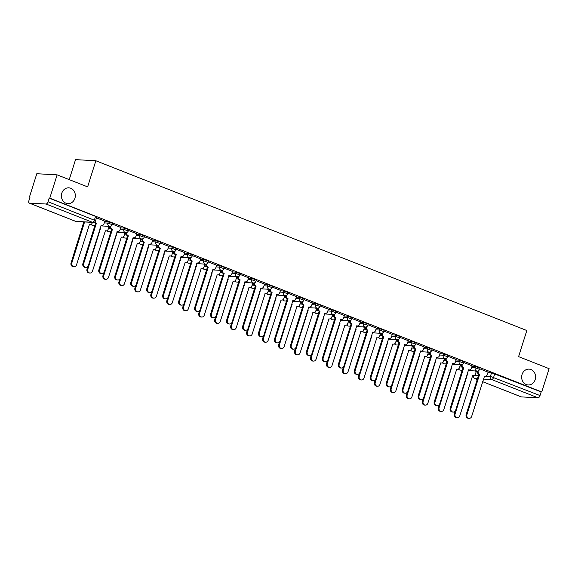 <?xml version="1.0" encoding="UTF-8"?>
<svg xmlns="http://www.w3.org/2000/svg" width="578" height="578" viewBox="0 0 578 578"><rect width="100%" height="100%" fill="white"/><g stroke="black" fill="none" stroke-linecap="round" stroke-linejoin="round"><path stroke-width="0.87" d="M74.916 198.326A7.926 6.965 -86.8 0 1 67.922 203.658A7.926 6.965 -86.8 0 1 61.81 193.16A7.926 6.965 -86.8 0 1 68.804 187.828A7.926 6.965 -86.8 0 1 74.916 198.326M535.17 379.623A7.926 6.965 -86.8 0 1 528.176 384.955A7.926 6.965 -86.8 0 1 522.064 374.457A7.926 6.965 -86.8 0 1 529.058 369.125A7.926 6.965 -86.8 0 1 535.17 379.623M112.696 223.361L108.281 221.808L107.876 223.101L112.284 224.647L112.696 223.361M128.663 229.654L124.256 228.1L123.844 229.387L128.258 230.94L128.663 229.654M144.63 235.94L140.223 234.393L139.818 235.679L144.225 237.233L144.63 235.94M160.605 242.233L156.19 240.679L155.785 241.972L160.193 243.519L160.605 242.233M176.572 248.526L172.165 246.972L171.753 248.258L176.167 249.812L176.572 248.526M192.539 254.811L188.132 253.265L187.727 254.551L192.134 256.105L192.539 254.811M208.514 261.104L204.099 259.551L203.694 260.844L208.102 262.39L208.514 261.104M224.481 267.397L220.074 265.844L219.662 267.13L224.076 268.683L224.481 267.397M240.448 273.683L236.041 272.137L235.636 273.423L240.043 274.976L240.448 273.683M256.422 279.976L252.008 278.423L251.603 279.716L256.011 281.262L256.422 279.976M272.39 286.269L267.982 284.716L267.571 286.002L271.985 287.555L272.39 286.269M288.357 292.555L283.95 291.009L283.545 292.295L287.952 293.848L288.357 292.555M304.331 298.848L299.917 297.294L299.512 298.588L303.92 300.134L304.331 298.848M320.299 305.141L315.891 303.587L315.48 304.873L319.894 306.427L320.299 305.141M336.266 311.426L331.859 309.88L331.454 311.166L335.861 312.72L336.266 311.426M352.24 317.719L347.826 316.166L347.421 317.459L351.836 319.005L352.24 317.719M368.208 324.012L363.8 322.459L363.389 323.745L367.803 325.298L368.208 324.012M384.175 330.298L379.768 328.752L379.363 330.038L383.77 331.591L384.175 330.298M400.149 336.591L395.735 335.038L395.33 336.331L399.745 337.877L400.149 336.591M416.117 342.884L411.709 341.331L411.298 342.617L415.712 344.17L416.117 342.884M432.084 349.17L427.677 347.624L427.272 348.91L431.679 350.463L432.084 349.17M448.058 355.463L443.644 353.909L443.239 355.203L447.654 356.749L448.058 355.463M464.026 361.756L459.618 360.202L459.207 361.488L463.621 363.042L464.026 361.756M479.993 368.041L475.586 366.495L475.181 367.781L479.588 369.335L479.993 368.041M57.114 174.852L87.618 186.875L95.847 160.756L526.825 330.522L518.596 356.633L549.1 368.656L541.752 391.956L49.766 198.16L57.114 174.852L36.797 173.725L29.449 197.026L29.991 197.235M69.23 179.628L75.537 159.629L95.847 160.756M29.449 197.026L30.042 197.062L28.9 200.689A2.478 1.142 -68.5 0 0 29.175 203.059A2.478 1.142 -68.5 0 0 29.348 203.095L46.103 204.027A2.478 1.142 -68.5 0 0 48.025 201.751L95.58 220.702L96.721 217.068L95.543 216.389L94.402 220.023A2.478 1.142 -68.5 0 1 92.48 222.299L46.103 204.027M49.766 198.16L49.173 198.124L48.025 201.751M476.113 371.921L477.32 371.986M487.955 372.579L491.553 372.781L490.411 376.415L540.018 395.554A2.478 1.142 111.5 0 1 538.096 397.83L521.334 396.891A2.478 1.142 111.5 0 1 521.168 396.855A2.478 1.142 111.5 0 1 521.016 396.768M540.018 395.554L541.16 391.92L541.752 391.956M460.283 365.188L459.019 364.653M472.125 365.852L463.78 362.522M444.316 358.902L443.051 358.36M456.158 359.559L447.813 356.236M428.341 352.609L427.084 352.074M440.183 353.266L431.845 349.943M412.374 346.316L411.11 345.781M424.216 346.981L415.871 343.65M396.407 340.03L395.142 339.488M408.249 340.688L399.904 337.364M380.432 333.737L379.175 333.203M392.274 334.395L383.937 331.071M364.465 327.444L363.201 326.91M376.307 328.109L367.962 324.778M348.498 321.158L347.234 320.617M360.34 321.816L351.995 318.492M332.523 314.865L331.266 314.331M344.365 315.523L336.028 312.199M316.556 308.573L315.292 308.038M328.398 309.237L320.053 305.906M300.589 302.287L299.325 301.745M312.431 302.944L304.086 299.621M284.614 295.994L283.357 295.459M296.456 296.651L288.119 293.328M268.647 289.701L267.383 289.166M280.489 290.366L272.144 287.035M252.68 283.415L251.416 282.873M264.522 284.073L256.177 280.749M236.705 277.122L235.448 276.587M248.547 277.78L240.21 274.456M220.738 270.829L219.474 270.294M232.58 271.494L224.235 268.163M204.771 264.543L203.507 264.002M216.613 265.201L208.268 261.877M188.796 258.25L187.539 257.716M200.638 258.908L192.301 255.584M172.829 251.957L171.565 251.423M184.671 252.622L176.326 249.291M156.862 245.672L155.598 245.13M168.704 246.329L160.359 243.006M140.888 239.379L139.63 238.844M152.729 240.036L144.392 236.713M124.92 233.086L123.656 232.551M136.762 233.75L128.417 230.42M108.946 226.8L107.689 226.258M120.795 227.457L112.45 224.134M104.82 221.164L96.483 217.841M104.683 221.605L108.281 221.808M108.808 227.241L110.022 227.306M120.65 227.898L124.256 228.1M124.783 233.526L125.99 233.599M136.625 234.191L140.223 234.393M140.75 239.819L141.957 239.884M152.592 240.477L156.19 240.679M156.717 246.112L157.931 246.177M168.559 246.77L172.165 246.972M172.692 252.398L173.899 252.47M184.534 253.063L188.132 253.265M188.659 258.691L189.866 258.756M200.501 259.349L204.099 259.551M204.626 264.984L205.84 265.049M216.468 265.642L220.074 265.844M220.601 271.27L221.808 271.342M232.443 271.935L236.041 272.137M236.568 277.563L237.775 277.628M248.41 278.22L252.008 278.423M252.535 283.856L253.749 283.921M264.377 284.513L267.982 284.716M268.51 290.142L269.716 290.214M280.352 290.806L283.95 291.009M284.477 296.435L285.684 296.5M296.319 297.092L299.917 297.294M300.444 302.728L301.658 302.793M312.286 303.385L315.891 303.587M316.419 309.013L317.625 309.086M328.261 309.678L331.859 309.88M332.386 315.306L333.593 315.371M344.228 315.964L347.826 316.166M348.353 321.599L349.567 321.664M360.195 322.257L363.8 322.459M364.328 327.885L365.534 327.957M376.17 328.55L379.768 328.752M380.295 334.178L381.502 334.243M392.137 334.835L395.735 335.038M396.262 340.471L397.476 340.536M408.104 341.128L411.709 341.331M412.237 346.757L413.443 346.829M424.079 347.421L427.677 347.624M428.204 353.05L429.411 353.115M440.046 353.707L443.644 353.909M444.171 359.343L445.385 359.408M456.013 360L459.618 360.202M460.146 365.628L461.352 365.701M471.988 366.293L475.586 366.495M476.25 371.481L474.993 370.946M488.092 372.138L479.754 368.815M49.173 198.124L95.543 216.389M541.16 391.92L491.553 372.781M478.266 370.838L478.216 370.997A2.478 2.175 93.2 0 0 479.523 374.139L478.75 374.096A2.478 2.175 -86.8 0 1 477.414 371.054M479.675 374.204L466.937 414.599A2.847 2.5 93.2 0 0 471.648 416.456L484.537 376.119A2.478 2.175 93.2 0 0 485.137 376.249L484.371 376.206A2.478 2.175 -86.8 0 1 484.342 376.206M469.134 418.371L468.368 418.328A2.847 2.5 -86.8 0 1 466.171 414.556L478.909 374.161M485.137 376.249A2.478 2.175 93.2 0 0 487.326 374.58L488.107 372.102M467.306 373.287A2.478 2.175 93.2 0 0 467.681 373.482L455.096 413.942A2.847 2.5 93.2 0 0 459.806 415.799L472.696 375.454A2.478 2.175 93.2 0 0 475.484 373.923L476.265 371.444M477.457 378.763L474.964 378.626A2.478 1.142 111.5 0 1 474.791 378.59A2.478 2.478 0 0 1 473.324 375.592L472.529 375.548A2.478 2.175 -86.8 0 1 472.493 375.541M457.292 417.713L456.526 417.67A2.847 2.5 -86.8 0 1 454.33 413.899L455.218 411.066M467.234 373.511L467.833 373.54M462.292 364.545L462.248 364.704A2.478 2.175 93.2 0 0 463.556 367.854L462.783 367.81A2.478 2.175 -86.8 0 1 461.446 364.769M463.708 367.911L450.97 408.314A2.847 2.5 93.2 0 0 455.681 410.163L468.57 369.826A2.478 2.175 93.2 0 0 469.17 369.956L468.404 369.913A2.478 2.175 -86.8 0 1 468.368 369.913M453.166 412.085L452.393 412.042A2.847 2.5 -86.8 0 1 450.197 408.27L462.935 367.868M469.17 369.956A2.478 2.175 93.2 0 0 471.359 368.294L472.139 365.816M446.324 358.259L446.274 358.411A2.478 2.175 93.2 0 0 447.582 361.561L446.816 361.517A2.478 2.175 -86.8 0 1 445.472 358.476M447.74 361.618L435.003 402.021A2.847 2.5 93.2 0 0 439.706 403.877L452.603 363.533A2.478 2.175 93.2 0 0 453.203 363.67L452.43 363.627A2.478 2.175 -86.8 0 1 452.401 363.627M437.199 405.792L436.426 405.749A2.847 2.5 -86.8 0 1 434.23 401.977L446.967 361.575M453.203 363.67A2.478 2.175 93.2 0 0 455.385 362.001L456.165 359.523M451.339 366.994A2.478 2.175 93.2 0 0 451.714 367.189L439.128 407.649A2.847 2.5 93.2 0 0 443.839 409.506L456.728 369.169A2.478 2.175 93.2 0 0 459.51 367.63L460.298 365.151M457.328 369.299L456.555 369.255A2.478 2.175 -86.8 0 1 456.526 369.255M441.325 411.42L440.552 411.377A2.847 2.5 -86.8 0 1 438.355 407.606L439.251 404.773M451.266 367.218L451.866 367.254M435.364 360.708A2.478 2.175 93.2 0 0 435.74 360.903L423.154 401.363A2.847 2.5 93.2 0 0 427.865 403.213L440.754 362.876A2.478 2.175 93.2 0 0 443.543 361.344L444.323 358.866M441.361 363.006L440.588 362.962A2.478 2.175 -86.8 0 1 440.559 362.962M425.35 405.135L424.584 405.091A2.847 2.5 -86.8 0 1 422.388 401.32L423.277 398.488M435.299 360.925L435.891 360.961M430.357 351.966L430.307 352.125A2.478 2.175 93.2 0 0 431.614 355.268L430.841 355.224A2.478 2.175 -86.8 0 1 429.505 352.183M431.766 355.333L419.028 395.728A2.847 2.5 93.2 0 0 423.739 397.585L436.628 357.247A2.478 2.175 93.2 0 0 437.228 357.377L436.462 357.334A2.478 2.175 -86.8 0 1 436.433 357.334M421.225 399.499L420.459 399.456A2.847 2.5 -86.8 0 1 418.262 395.684L431 355.289M437.228 357.377A2.478 2.175 93.2 0 0 439.417 355.708L440.198 353.23M414.383 345.673L414.339 345.832A2.478 2.175 93.2 0 0 415.647 348.982L414.874 348.939A2.478 2.175 -86.8 0 1 413.537 345.897M415.799 349.04L403.061 389.442A2.847 2.5 93.2 0 0 407.772 391.292L420.661 350.954A2.478 2.175 93.2 0 0 421.261 351.084L420.495 351.041A2.478 2.175 -86.8 0 1 420.459 351.041M405.257 393.213L404.484 393.17A2.847 2.5 -86.8 0 1 402.288 389.399L415.026 348.996M421.261 351.084A2.478 2.175 93.2 0 0 423.45 349.423L424.23 346.945M398.415 339.387L398.365 339.539A2.478 2.175 93.2 0 0 399.673 342.689L398.907 342.646A2.478 2.175 -86.8 0 1 397.563 339.604M399.832 342.747L387.094 383.149A2.847 2.5 93.2 0 0 391.797 385.006L404.694 344.661A2.478 2.175 93.2 0 0 405.294 344.799L404.521 344.755A2.478 2.175 -86.8 0 1 404.492 344.755M389.29 386.92L388.517 386.877A2.847 2.5 -86.8 0 1 386.321 383.106L399.058 342.703M405.294 344.799A2.478 2.175 93.2 0 0 407.476 343.13L408.256 340.652M419.397 354.415A2.478 2.175 93.2 0 0 419.773 354.61L407.187 395.07A2.847 2.5 93.2 0 0 411.897 396.927L424.787 356.583A2.478 2.175 93.2 0 0 427.575 355.051L428.356 352.573M425.386 356.72L424.62 356.677A2.478 2.175 -86.8 0 1 424.584 356.669M409.383 398.842L408.617 398.798A2.847 2.5 -86.8 0 1 406.421 395.027L407.309 392.195M419.325 354.639L419.924 354.668M403.43 348.122A2.478 2.175 93.2 0 0 403.805 348.317L391.219 388.777A2.847 2.5 93.2 0 0 395.93 390.634L408.819 350.297A2.478 2.175 93.2 0 0 411.601 348.758L412.381 346.28M409.419 350.427L408.646 350.384A2.478 2.175 -86.8 0 1 408.617 350.384M393.416 392.549L392.643 392.505A2.847 2.5 -86.8 0 1 390.446 388.734L391.342 385.902M403.357 348.346L403.957 348.382M387.455 341.836A2.478 2.175 93.2 0 0 387.831 342.031L375.245 382.491A2.847 2.5 93.2 0 0 379.956 384.341L392.845 344.004A2.478 2.175 93.2 0 0 395.634 342.472L396.414 339.994M393.452 344.134L392.679 344.091A2.478 2.175 -86.8 0 1 392.65 344.091M377.441 386.263L376.675 386.22A2.847 2.5 -86.8 0 1 374.479 382.448L375.368 379.616M387.39 342.053L387.983 342.089M382.448 333.094L382.398 333.253A2.478 2.175 93.2 0 0 383.705 336.396L382.932 336.353A2.478 2.175 -86.8 0 1 381.596 333.311M383.857 336.461L371.119 376.856A2.847 2.5 93.2 0 0 375.83 378.713L388.719 338.376A2.478 2.175 93.2 0 0 389.319 338.506L388.553 338.462A2.478 2.175 -86.8 0 1 388.524 338.462M373.316 380.627L372.55 380.584A2.847 2.5 -86.8 0 1 370.354 376.813L383.091 336.418M389.319 338.506A2.478 2.175 93.2 0 0 391.508 336.837L392.289 334.359M371.488 335.543A2.478 2.175 93.2 0 0 371.864 335.739L359.278 376.199A2.847 2.5 93.2 0 0 363.988 378.055L376.878 337.711A2.478 2.175 93.2 0 0 379.667 336.179L380.447 333.701M377.477 337.848L376.712 337.805A2.478 2.175 -86.8 0 1 376.675 337.798M361.474 379.97L360.701 379.927A2.847 2.5 -86.8 0 1 358.512 376.155L359.4 373.323M371.416 335.767L372.015 335.796M366.474 326.801L366.423 326.96A2.478 2.175 93.2 0 0 367.738 330.11L366.965 330.067A2.478 2.175 -86.8 0 1 365.628 327.025M367.89 330.168L355.152 370.57A2.847 2.5 93.2 0 0 359.863 372.42L372.752 332.083A2.478 2.175 93.2 0 0 373.352 332.213L372.586 332.169A2.478 2.175 -86.8 0 1 372.55 332.169M357.349 374.342L356.575 374.298A2.847 2.5 -86.8 0 1 354.379 370.527L367.117 330.125M373.352 332.213A2.478 2.175 93.2 0 0 375.541 330.551L376.321 328.073M355.521 329.25A2.478 2.175 93.2 0 0 355.896 329.446L343.31 369.906A2.847 2.5 93.2 0 0 348.021 371.762L360.91 331.425A2.478 2.175 93.2 0 0 363.692 329.886L364.472 327.408M361.51 331.555L360.737 331.512A2.478 2.175 -86.8 0 1 360.708 331.512M345.507 373.677L344.734 373.634A2.847 2.5 -86.8 0 1 342.537 369.862L343.433 367.03M355.448 329.474L356.048 329.511M350.506 320.515L350.456 320.667A2.478 2.175 93.2 0 0 351.764 323.817L350.998 323.774A2.478 2.175 -86.8 0 1 349.654 320.732M351.923 323.875L339.185 364.277A2.847 2.5 93.2 0 0 343.888 366.134L356.785 325.79A2.478 2.175 93.2 0 0 357.385 325.927L356.612 325.884A2.478 2.175 -86.8 0 1 356.583 325.884M341.374 368.049L340.608 368.005A2.847 2.5 -86.8 0 1 338.412 364.234L351.149 323.832M357.385 325.927A2.478 2.175 93.2 0 0 359.567 324.258L360.347 321.78M339.546 322.965A2.478 2.175 93.2 0 0 339.922 323.16L327.336 363.62A2.847 2.5 93.2 0 0 332.047 365.469L344.936 325.132A2.478 2.175 93.2 0 0 347.725 323.601L348.505 321.122M345.543 325.262L344.77 325.219A2.478 2.175 -86.8 0 1 344.741 325.219M329.532 367.391L328.766 367.348A2.847 2.5 -86.8 0 1 326.57 363.576L327.459 360.744M339.481 323.181L340.074 323.218M334.539 314.222L334.489 314.381A2.478 2.175 93.2 0 0 335.796 317.524L335.023 317.481A2.478 2.175 -86.8 0 1 333.687 314.439M335.948 317.589L323.21 357.984A2.847 2.5 93.2 0 0 327.921 359.841L340.81 319.504A2.478 2.175 93.2 0 0 341.41 319.634L340.644 319.591A2.478 2.175 -86.8 0 1 340.615 319.591M325.407 361.756L324.641 361.712A2.847 2.5 -86.8 0 1 322.445 357.941L335.182 317.546M341.41 319.634A2.478 2.175 93.2 0 0 343.599 317.965L344.38 315.487M323.579 316.672A2.478 2.175 93.2 0 0 323.955 316.867L311.369 357.327A2.847 2.5 93.2 0 0 316.079 359.184L328.969 318.839A2.478 2.175 93.2 0 0 331.758 317.308L332.538 314.829M329.568 318.977L328.803 318.933A2.478 2.175 -86.8 0 1 328.766 318.926M313.565 361.098L312.792 361.055A2.847 2.5 -86.8 0 1 310.603 357.283L311.491 354.451M323.507 316.896L324.106 316.925M318.565 307.93L318.514 308.088A2.478 2.175 93.2 0 0 319.829 311.239L319.056 311.195A2.478 2.175 -86.8 0 1 317.719 308.153M324.67 313.298A2.478 2.175 -86.8 0 1 324.641 313.298L325.443 313.341A2.478 2.175 93.2 0 0 327.625 311.679L328.412 309.201M319.981 311.296L307.243 351.699A2.847 2.5 93.2 0 0 309.44 355.47L308.666 355.427A2.847 2.5 -86.8 0 1 306.47 351.655L319.208 311.253M309.44 355.47A2.847 2.5 93.2 0 0 311.954 353.548L324.843 313.211A2.478 2.175 93.2 0 0 325.443 313.341M302.597 301.644L302.547 301.795A2.478 2.175 93.2 0 0 303.855 304.946L303.089 304.902A2.478 2.175 -86.8 0 1 301.745 301.861M308.703 307.012A2.478 2.175 -86.8 0 1 308.674 307.012L309.476 307.055A2.478 2.175 93.2 0 0 311.658 305.386L312.438 302.908M304.014 305.003L291.276 345.406A2.847 2.5 93.2 0 0 293.465 349.177L292.699 349.134A2.847 2.5 -86.8 0 1 290.503 345.362L303.24 304.96M293.465 349.177A2.847 2.5 93.2 0 0 295.979 347.262L308.876 306.918A2.478 2.175 93.2 0 0 309.476 307.055M286.63 295.351L286.58 295.51A2.478 2.175 93.2 0 0 287.887 298.653L287.114 298.609A2.478 2.175 -86.8 0 1 285.778 295.568M292.735 300.719A2.478 2.175 -86.8 0 1 292.706 300.719L293.501 300.762A2.478 2.175 93.2 0 0 295.69 299.093L296.471 296.615M288.039 298.718L275.301 339.113A2.847 2.5 93.2 0 0 277.498 342.884L276.732 342.841A2.847 2.5 -86.8 0 1 274.536 339.069L287.273 298.674M277.498 342.884A2.847 2.5 93.2 0 0 280.012 340.969L292.901 300.632A2.478 2.175 93.2 0 0 293.501 300.762M270.656 289.058L270.605 289.217A2.478 2.175 93.2 0 0 271.92 292.367L271.147 292.324A2.478 2.175 -86.8 0 1 269.81 289.282M272.072 292.425L259.334 332.827A2.847 2.5 93.2 0 0 264.045 334.676L276.934 294.339A2.478 2.175 93.2 0 0 277.534 294.469L276.761 294.426A2.478 2.175 -86.8 0 1 276.732 294.426M261.531 336.598L260.757 336.555A2.847 2.5 -86.8 0 1 258.561 332.784L271.299 292.381M277.534 294.469A2.478 2.175 93.2 0 0 279.716 292.808L280.503 290.329M254.688 282.772L254.638 282.924A2.478 2.175 93.2 0 0 255.946 286.074L255.18 286.031A2.478 2.175 -86.8 0 1 253.836 282.989M256.105 286.132L243.367 326.534A2.847 2.5 93.2 0 0 248.07 328.391L260.967 288.046A2.478 2.175 93.2 0 0 261.567 288.184L260.794 288.14A2.478 2.175 -86.8 0 1 260.765 288.14M245.556 330.305L244.79 330.262A2.847 2.5 -86.8 0 1 242.594 326.491L255.332 286.088M261.567 288.184A2.478 2.175 93.2 0 0 263.749 286.515L264.529 284.036M238.721 276.479L238.671 276.638A2.478 2.175 93.2 0 0 239.978 279.781L239.205 279.738A2.478 2.175 -86.8 0 1 237.869 276.696M240.13 279.846L227.392 320.241A2.847 2.5 93.2 0 0 232.103 322.098L244.993 281.761A2.478 2.175 93.2 0 0 245.592 281.891L244.826 281.847A2.478 2.175 -86.8 0 1 244.797 281.847M229.589 324.012L228.823 323.969A2.847 2.5 -86.8 0 1 226.627 320.198L239.364 279.803M245.592 281.891A2.478 2.175 93.2 0 0 247.781 280.222L248.562 277.743M307.612 310.379A2.478 2.175 93.2 0 0 307.98 310.574L295.401 351.034A2.847 2.5 93.2 0 0 300.112 352.891L313.001 312.554A2.478 2.175 93.2 0 0 315.783 311.015L316.563 308.536M313.601 312.684L312.828 312.64A2.478 2.175 -86.8 0 1 312.799 312.64M297.598 354.805L296.825 354.762A2.847 2.5 -86.8 0 1 294.628 350.99L295.524 348.158M307.539 310.603L308.139 310.639M291.637 304.093A2.478 2.175 93.2 0 0 292.013 304.288L279.427 344.748A2.847 2.5 93.2 0 0 284.138 346.598L297.027 306.261A2.478 2.175 93.2 0 0 299.816 304.729L300.596 302.251M297.634 306.391L296.861 306.347A2.478 2.175 -86.8 0 1 296.832 306.347M281.623 348.52L280.857 348.476A2.847 2.5 -86.8 0 1 278.661 344.705L279.55 341.873M291.572 304.31L292.165 304.346M275.67 297.8A2.478 2.175 93.2 0 0 276.046 297.995L263.46 338.455A2.847 2.5 93.2 0 0 268.17 340.312L281.06 299.968A2.478 2.175 93.2 0 0 283.849 298.436L284.629 295.958M281.659 300.105L280.894 300.061A2.478 2.175 -86.8 0 1 280.857 300.054M265.656 342.227L264.883 342.183A2.847 2.5 -86.8 0 1 262.694 338.412L263.582 335.58M275.598 298.024L276.197 298.053M259.703 291.507A2.478 2.175 93.2 0 0 260.071 291.702L247.492 332.162A2.847 2.5 93.2 0 0 252.196 334.019L265.092 293.682A2.478 2.175 93.2 0 0 267.874 292.143L268.654 289.665M264.919 293.769A2.478 2.175 -86.8 0 1 264.89 293.769L265.692 293.812M249.689 335.934L248.916 335.89A2.847 2.5 -86.8 0 1 246.719 332.119L247.615 329.287M259.63 291.731L260.23 291.767M243.728 285.221A2.478 2.175 93.2 0 0 244.104 285.416L231.518 325.876A2.847 2.5 93.2 0 0 236.229 327.726L249.118 287.389A2.478 2.175 93.2 0 0 251.907 285.857L252.687 283.379M248.952 287.476A2.478 2.175 -86.8 0 1 248.923 287.476L249.725 287.519M233.714 329.648L232.948 329.605A2.847 2.5 -86.8 0 1 230.752 325.833L231.641 323.001M243.663 285.438L244.256 285.474M227.761 278.928A2.478 2.175 93.2 0 0 228.137 279.123L215.551 319.583A2.847 2.5 93.2 0 0 220.261 321.44L233.151 281.096A2.478 2.175 93.2 0 0 235.94 279.564L236.72 277.086M233.75 281.233L232.985 281.19A2.478 2.175 -86.8 0 1 232.948 281.183M217.747 323.355L216.974 323.312A2.847 2.5 -86.8 0 1 214.778 319.54L215.673 316.708M227.689 279.152L228.288 279.181M222.747 270.186L222.696 270.345A2.478 2.175 93.2 0 0 224.011 273.495L223.238 273.452A2.478 2.175 -86.8 0 1 221.901 270.41M224.163 273.553L211.425 313.955A2.847 2.5 93.2 0 0 216.136 315.805L229.025 275.468A2.478 2.175 93.2 0 0 229.625 275.598L228.852 275.554A2.478 2.175 -86.8 0 1 228.823 275.554M213.622 317.727L212.849 317.683A2.847 2.5 -86.8 0 1 210.652 313.912L223.39 273.51M229.625 275.598A2.478 2.175 93.2 0 0 231.807 273.936L232.594 271.458M211.794 272.635A2.478 2.175 93.2 0 0 212.162 272.83L199.583 313.29A2.847 2.5 93.2 0 0 204.287 315.147L217.184 274.81A2.478 2.175 93.2 0 0 219.965 273.271L220.745 270.793M217.783 274.94L217.01 274.897A2.478 2.175 -86.8 0 1 216.981 274.897M201.78 317.062L201.007 317.019A2.847 2.5 -86.8 0 1 198.81 313.247L199.706 310.415M211.721 272.859L212.321 272.895M206.78 263.9L206.729 264.052A2.478 2.175 93.2 0 0 208.037 267.202L207.271 267.159A2.478 2.175 -86.8 0 1 205.927 264.117M208.196 267.26L195.451 307.662A2.847 2.5 93.2 0 0 200.161 309.519L213.058 269.175A2.478 2.175 93.2 0 0 213.658 269.312L212.885 269.269A2.478 2.175 -86.8 0 1 212.856 269.269M197.647 311.434L196.881 311.39A2.847 2.5 -86.8 0 1 194.685 307.619L207.423 267.217M213.658 269.312A2.478 2.175 93.2 0 0 215.84 267.643L216.62 265.165M195.819 266.35A2.478 2.175 93.2 0 0 196.195 266.545L183.609 307.005A2.847 2.5 93.2 0 0 188.32 308.854L201.209 268.517A2.478 2.175 93.2 0 0 203.998 266.985L204.778 264.507M201.816 268.647L201.043 268.604A2.478 2.175 -86.8 0 1 201.014 268.604M185.805 310.776L185.039 310.733A2.847 2.5 -86.8 0 1 182.843 306.961L183.732 304.129M195.754 266.566L196.347 266.603M190.812 257.607L190.762 257.766A2.478 2.175 93.2 0 0 192.069 260.909L191.296 260.866A2.478 2.175 -86.8 0 1 189.96 257.824M192.221 260.974L179.483 301.369A2.847 2.5 93.2 0 0 184.194 303.226L197.084 262.889A2.478 2.175 93.2 0 0 197.683 263.019L196.917 262.976A2.478 2.175 -86.8 0 1 196.881 262.976M181.68 305.141L180.914 305.097A2.847 2.5 -86.8 0 1 178.718 301.326L191.455 260.931M197.683 263.019A2.478 2.175 93.2 0 0 199.872 261.35L200.653 258.872M179.852 260.057A2.478 2.175 93.2 0 0 180.228 260.252L167.642 300.712A2.847 2.5 93.2 0 0 172.352 302.569L185.242 262.224A2.478 2.175 93.2 0 0 188.031 260.692L188.811 258.214M185.841 262.361L185.076 262.318A2.478 2.175 -86.8 0 1 185.039 262.311M169.838 304.483L169.065 304.44A2.847 2.5 -86.8 0 1 166.869 300.668L167.764 297.836M179.78 260.281L180.379 260.31M174.838 251.314L174.787 251.473A2.478 2.175 93.2 0 0 176.102 254.623L175.329 254.58A2.478 2.175 -86.8 0 1 173.985 251.538M176.254 254.681L163.516 295.083A2.847 2.5 93.2 0 0 168.227 296.933L181.116 256.596A2.478 2.175 93.2 0 0 181.716 256.726L180.943 256.683A2.478 2.175 -86.8 0 1 180.914 256.683M165.713 298.855L164.94 298.812A2.847 2.5 -86.8 0 1 162.743 295.04L175.481 254.638M181.716 256.726A2.478 2.175 93.2 0 0 183.898 255.064L184.685 252.586M163.885 253.764A2.478 2.175 93.2 0 0 164.253 253.959L151.674 294.419A2.847 2.5 93.2 0 0 156.378 296.276L169.275 255.938A2.478 2.175 93.2 0 0 172.056 254.399L172.836 251.921M169.874 256.068L169.101 256.025A2.478 2.175 -86.8 0 1 169.072 256.025M153.871 298.19L153.098 298.147A2.847 2.5 -86.8 0 1 150.901 294.375L151.797 291.543M163.812 253.988L164.412 254.024M158.871 245.029L158.82 245.18A2.478 2.175 93.2 0 0 160.128 248.33L159.362 248.287A2.478 2.175 -86.8 0 1 158.018 245.245M160.279 248.388L147.542 288.79A2.847 2.5 93.2 0 0 152.252 290.647L165.149 250.303A2.478 2.175 93.2 0 0 165.749 250.44L164.976 250.397A2.478 2.175 -86.8 0 1 164.947 250.397M149.738 292.562L148.972 292.519A2.847 2.5 -86.8 0 1 146.776 288.747L159.514 248.345M165.749 250.44A2.478 2.175 93.2 0 0 167.931 248.771L168.711 246.293M147.91 247.478A2.478 2.175 93.2 0 0 148.286 247.673L135.7 288.133A2.847 2.5 93.2 0 0 140.411 289.983L153.3 249.645A2.478 2.175 93.2 0 0 156.089 248.114L156.869 245.636M153.9 249.775L153.134 249.732A2.478 2.175 -86.8 0 1 153.105 249.732M137.896 291.904L137.131 291.861A2.847 2.5 -86.8 0 1 134.934 288.09L135.823 285.257M147.845 247.695L148.438 247.731M142.903 238.736L142.853 238.895A2.478 2.175 93.2 0 0 144.16 242.038L143.387 241.994A2.478 2.175 -86.8 0 1 142.051 238.952M144.312 242.103L131.574 282.498A2.847 2.5 93.2 0 0 136.285 284.354L149.175 244.017A2.478 2.175 93.2 0 0 149.774 244.147L149.008 244.104A2.478 2.175 -86.8 0 1 148.972 244.104M133.771 286.269L133.005 286.226A2.847 2.5 -86.8 0 1 130.809 282.454L143.546 242.059M149.774 244.147A2.478 2.175 93.2 0 0 151.963 242.478L152.744 240M131.943 241.185A2.478 2.175 93.2 0 0 132.319 241.38L119.733 281.84A2.847 2.5 93.2 0 0 124.443 283.697L137.333 243.352A2.478 2.175 93.2 0 0 140.122 241.821L140.902 239.343M137.932 243.49L137.167 243.446A2.478 2.175 -86.8 0 1 137.131 243.439M121.929 285.611L121.156 285.568A2.847 2.5 -86.8 0 1 118.96 281.797L119.856 278.964M131.871 241.409L132.47 241.438M126.929 232.443L126.878 232.602A2.478 2.175 93.2 0 0 128.193 235.752L127.42 235.708A2.478 2.175 -86.8 0 1 126.076 232.667M128.345 235.81L115.607 276.212A2.847 2.5 93.2 0 0 120.318 278.061L133.207 237.724A2.478 2.175 93.2 0 0 133.807 237.854L133.034 237.811A2.478 2.175 -86.8 0 1 133.005 237.811M117.804 279.983L117.031 279.94A2.847 2.5 -86.8 0 1 114.834 276.168L127.572 235.766M133.807 237.854A2.478 2.175 93.2 0 0 135.989 236.192L136.769 233.714M115.976 234.892A2.478 2.175 93.2 0 0 116.344 235.087L103.765 275.547A2.847 2.5 93.2 0 0 108.469 277.404L121.366 237.067A2.478 2.175 93.2 0 0 124.147 235.528L124.927 233.05M121.965 237.197L121.192 237.153A2.478 2.175 -86.8 0 1 121.163 237.153M105.962 279.319L105.189 279.275A2.847 2.5 -86.8 0 1 102.992 275.504L103.888 272.671M115.903 235.116L116.503 235.152M110.962 226.157L110.911 226.309A2.478 2.175 93.2 0 0 112.219 229.459L111.453 229.415A2.478 2.175 -86.8 0 1 110.109 226.374M112.37 229.517L99.633 269.919A2.847 2.5 93.2 0 0 104.343 271.776L117.233 231.431A2.478 2.175 93.2 0 0 117.84 231.568L117.067 231.525A2.478 2.175 -86.8 0 1 117.038 231.525M101.829 273.69L101.063 273.647A2.847 2.5 -86.8 0 1 98.867 269.875L111.605 229.473M117.84 231.568A2.478 2.175 93.2 0 0 120.022 229.899L120.802 227.421M100.001 228.606A2.478 2.175 93.2 0 0 100.377 228.801L87.791 269.261A2.847 2.5 93.2 0 0 92.502 271.111L105.391 230.774A2.478 2.175 93.2 0 0 108.18 229.242L108.96 226.764M105.991 230.904L105.225 230.86A2.478 2.175 -86.8 0 1 105.196 230.86M89.987 273.033L89.222 272.989A2.847 2.5 -86.8 0 1 87.025 269.218L87.914 266.386M99.936 228.823L100.529 228.859M94.951 221.728A2.478 2.175 93.2 0 0 96.251 223.166L95.478 223.122A2.478 2.175 -86.8 0 1 94.38 222.14M96.403 223.231L83.666 263.626A2.847 2.5 93.2 0 0 88.376 265.483L101.266 225.145A2.478 2.175 93.2 0 0 101.865 225.276L101.099 225.232A2.478 2.175 -86.8 0 1 101.063 225.232M85.862 267.397L85.089 267.354A2.847 2.5 -86.8 0 1 82.9 263.582L95.637 223.187M101.865 225.276A2.478 2.175 93.2 0 0 104.054 223.607L104.835 221.128M83.572 221.901A2.478 2.175 93.2 0 0 84.41 222.508L71.824 262.968A2.847 2.5 93.2 0 0 76.534 264.825L89.424 224.481A2.478 2.175 93.2 0 0 92.213 222.949L92.386 222.393M90.023 224.618L89.258 224.575A2.478 2.175 -86.8 0 1 89.222 224.567M74.02 266.74L73.247 266.696A2.847 2.5 -86.8 0 1 71.051 262.925L83.637 222.465A2.478 2.175 -86.8 0 1 82.799 221.858M83.788 222.523L84.561 222.566M29.348 203.095L75.718 221.367L92.48 222.299A2.478 2.175 93.2 0 0 93.08 222.429A2.478 2.478 0 0 0 95.58 220.702M473.996 375.498L478.411 375.743M485.845 376.155L490.411 376.415A2.478 2.175 -86.8 0 0 491.719 379.558L483.425 379.096M473.62 375.577A2.478 2.175 -86.8 0 0 474.964 378.626L477.218 379.515L474.791 378.59M521.168 396.855L482.616 381.675L521.334 396.891M538.096 397.83L491.719 379.558A2.478 1.142 -68.5 0 0 493.641 377.282L494.79 373.655M93.954 222.32L94.517 222.349M104.278 222.898L107.876 223.101A2.478 2.175 93.2 0 0 109.184 226.244A2.478 2.175 -86.8 0 0 109.784 226.381A2.478 2.478 0 0 0 112.284 224.647M108.404 228.527L110.485 228.642M120.246 229.184L123.844 229.387A2.478 2.175 93.2 0 0 125.151 232.537A2.478 2.175 -86.8 0 0 125.758 232.667A2.478 2.478 0 0 0 128.258 230.94M124.371 234.82L126.452 234.935M136.213 235.477L139.818 235.679A2.478 2.175 93.2 0 0 141.126 238.83A2.478 2.175 -86.8 0 0 141.726 238.96A2.478 2.478 0 0 0 144.225 237.233M140.346 241.105L142.426 241.221M152.187 241.77L155.785 241.972A2.478 2.175 93.2 0 0 157.093 245.115A2.478 2.175 -86.8 0 0 157.693 245.253A2.478 2.478 0 0 0 160.193 243.519M156.313 247.398L158.394 247.514M168.155 248.056L171.753 248.258A2.478 2.175 93.2 0 0 173.06 251.408A2.478 2.175 -86.8 0 0 173.667 251.538A2.478 2.478 0 0 0 176.167 249.812M172.28 253.691L174.361 253.807M184.122 254.349L187.727 254.551A2.478 2.175 93.2 0 0 189.035 257.701A2.478 2.175 -86.8 0 0 189.635 257.831A2.478 2.478 0 0 0 192.134 256.105M188.255 259.977L190.335 260.093M200.096 260.642L203.694 260.844A2.478 2.175 93.2 0 0 205.002 263.987A2.478 2.175 -86.8 0 0 205.602 264.124A2.478 2.478 0 0 0 208.102 262.39M204.222 266.27L206.303 266.386M216.064 266.928L219.662 267.13A2.478 2.175 93.2 0 0 220.977 270.28A2.478 2.175 -86.8 0 0 221.576 270.41A2.478 2.478 0 0 0 224.076 268.683M220.189 272.563L222.27 272.679M232.038 273.221L235.636 273.423A2.478 2.175 93.2 0 0 236.944 276.573A2.478 2.175 -86.8 0 0 237.544 276.703A2.478 2.478 0 0 0 240.043 274.976M236.164 278.849L238.244 278.964M248.005 279.514L251.603 279.716A2.478 2.175 93.2 0 0 252.911 282.859A2.478 2.175 -86.8 0 0 253.511 282.996A2.478 2.478 0 0 0 256.011 281.262M252.131 285.142L254.212 285.257M263.973 285.799L267.571 286.002A2.478 2.175 93.2 0 0 268.886 289.152A2.478 2.175 -86.8 0 0 269.485 289.282A2.478 2.478 0 0 0 271.985 287.555M268.098 291.435L270.179 291.55M279.947 292.092L283.545 292.295A2.478 2.175 93.2 0 0 284.853 295.445A2.478 2.175 -86.8 0 0 285.453 295.575A2.478 2.478 0 0 0 287.952 293.848M284.073 297.721L286.153 297.836M295.914 298.385L299.512 298.588A2.478 2.175 93.2 0 0 300.82 301.73A2.478 2.175 -86.8 0 0 301.42 301.868A2.478 2.478 0 0 0 303.92 300.134M300.04 304.014L302.121 304.129M311.882 304.671L315.48 304.873A2.478 2.175 93.2 0 0 316.795 308.023A2.478 2.175 -86.8 0 0 317.394 308.153A2.478 2.478 0 0 0 319.894 306.427M316.007 310.307L318.088 310.422M327.856 310.964L331.454 311.166A2.478 2.175 93.2 0 0 332.762 314.316A2.478 2.175 -86.8 0 0 333.361 314.446A2.478 2.478 0 0 0 335.861 312.72M331.982 316.592L334.062 316.708M343.823 317.257L347.421 317.459A2.478 2.175 93.2 0 0 348.729 320.602A2.478 2.175 -86.8 0 0 349.329 320.739A2.478 2.478 0 0 0 351.836 319.005M347.949 322.885L350.03 323.001M359.791 323.543L363.389 323.745A2.478 2.175 93.2 0 0 364.704 326.895A2.478 2.175 -86.8 0 0 365.303 327.025A2.478 2.478 0 0 0 367.803 325.298M363.916 329.178L366.004 329.294M375.765 329.836L379.363 330.038A2.478 2.175 93.2 0 0 380.671 333.188A2.478 2.175 -86.8 0 0 381.27 333.318A2.478 2.478 0 0 0 383.77 331.591M379.89 335.464L381.971 335.58M391.732 336.129L395.33 336.331A2.478 2.175 93.2 0 0 396.638 339.474A2.478 2.175 -86.8 0 0 397.238 339.611A2.478 2.478 0 0 0 399.745 337.877M395.858 341.757L397.939 341.873M407.7 342.414L411.298 342.617A2.478 2.175 93.2 0 0 412.613 345.767A2.478 2.175 -86.8 0 0 413.212 345.897A2.478 2.478 0 0 0 415.712 344.17M411.825 348.05L413.913 348.166M423.674 348.707L427.272 348.91A2.478 2.175 93.2 0 0 428.58 352.06A2.478 2.175 -86.8 0 0 429.179 352.19A2.478 2.478 0 0 0 431.679 350.463M427.799 354.336L429.88 354.451M439.641 355L443.239 355.203A2.478 2.175 93.2 0 0 444.547 358.346A2.478 2.175 -86.8 0 0 445.147 358.483A2.478 2.478 0 0 0 447.654 356.749M443.767 360.629L445.848 360.744M455.609 361.286L459.207 361.488A2.478 2.175 93.2 0 0 460.522 364.639A2.478 2.175 -86.8 0 0 461.121 364.769A2.478 2.478 0 0 0 463.621 363.042M459.734 366.922L461.822 367.037M471.583 367.579L475.181 367.781A2.478 2.175 93.2 0 0 476.489 370.931A2.478 2.175 -86.8 0 0 477.088 371.062A2.478 2.478 0 0 0 479.588 369.335M458.585 368.93A2.478 2.175 93.2 0 0 460.334 370.13A2.478 2.478 0 0 1 458.412 369.039M442.618 362.637A2.478 2.175 93.2 0 0 444.359 363.837A2.478 2.478 0 0 1 442.445 362.746M426.651 356.344A2.478 2.175 93.2 0 0 428.392 357.544A2.478 2.478 0 0 1 426.477 356.46M410.676 350.058A2.478 2.175 93.2 0 0 412.425 351.258A2.478 2.478 0 0 1 410.503 350.167M394.709 343.766A2.478 2.175 93.2 0 0 396.45 344.965A2.478 2.478 0 0 1 394.536 343.874M378.742 337.473A2.478 2.175 93.2 0 0 380.483 338.672A2.478 2.478 0 0 1 378.568 337.588M362.767 331.187A2.478 2.175 93.2 0 0 364.516 332.386A2.478 2.478 0 0 1 362.594 331.295M346.8 324.894A2.478 2.175 93.2 0 0 348.541 326.093A2.478 2.478 0 0 1 346.627 325.002M330.833 318.601A2.478 2.175 93.2 0 0 332.574 319.8A2.478 2.478 0 0 1 330.659 318.716M314.858 312.315A2.478 2.175 93.2 0 0 316.607 313.514A2.478 2.478 0 0 1 314.685 312.423M298.891 306.022A2.478 2.175 93.2 0 0 300.632 307.221A2.478 2.478 0 0 1 298.718 306.13M282.924 299.729A2.478 2.175 93.2 0 0 284.665 300.928A2.478 2.478 0 0 1 282.75 299.845M266.949 293.443A2.478 2.175 93.2 0 0 268.698 294.643A2.478 2.478 0 0 1 266.776 293.552M250.982 287.15A2.478 2.175 93.2 0 0 252.723 288.35A2.478 2.478 0 0 1 250.809 287.259M235.015 280.857A2.478 2.175 93.2 0 0 236.756 282.057A2.478 2.478 0 0 1 234.841 280.973M219.04 274.572A2.478 2.175 93.2 0 0 220.789 275.771A2.478 2.478 0 0 1 218.867 274.68M203.073 268.279A2.478 2.175 93.2 0 0 204.814 269.478A2.478 2.478 0 0 1 202.9 268.387M187.106 261.986A2.478 2.175 93.2 0 0 188.847 263.185A2.478 2.478 0 0 1 186.932 262.101M171.131 255.7A2.478 2.175 93.2 0 0 172.88 256.899A2.478 2.478 0 0 1 170.958 255.808M155.164 249.407A2.478 2.175 93.2 0 0 156.905 250.606A2.478 2.478 0 0 1 154.991 249.515M139.197 243.114A2.478 2.175 93.2 0 0 140.938 244.313A2.478 2.478 0 0 1 139.023 243.23M123.222 236.828A2.478 2.175 93.2 0 0 124.971 238.028A2.478 2.478 0 0 1 123.049 236.937M107.255 230.535A2.478 2.175 93.2 0 0 108.996 231.735A2.478 2.478 0 0 1 107.082 230.644M91.288 224.242A2.478 2.175 93.2 0 0 93.029 225.442A2.478 2.478 0 0 1 91.114 224.358M29.175 203.059L75.552 221.323A2.478 2.478 0 0 0 76.318 221.497A2.478 2.175 93.2 0 1 75.718 221.367A2.478 1.142 111.5 0 1 75.552 221.323A2.478 1.142 111.5 0 1 75.4 221.237M479.523 374.139L478.75 374.096M466.937 414.599L466.171 414.556M467.255 373.46L467.681 373.482M454.33 413.899L455.096 413.942M463.556 367.854L462.783 367.81M450.97 408.314L450.197 408.27M447.582 361.561L446.816 361.517M435.003 402.021L434.23 401.977M451.281 367.167L451.714 367.189M438.355 407.606L439.128 407.649M435.313 360.874L435.74 360.903M422.388 401.32L423.154 401.363M431.614 355.268L430.841 355.224M419.028 395.728L418.262 395.684M415.647 348.982L414.874 348.939M403.061 389.442L402.288 389.399M399.673 342.689L398.907 342.646M387.094 383.149L386.321 383.106M419.346 354.589L419.773 354.61M406.421 395.027L407.187 395.07M403.372 348.296L403.805 348.317M390.446 388.734L391.219 388.777M387.405 342.003L387.831 342.031M374.479 382.448L375.245 382.491M383.705 336.396L382.932 336.353M371.119 376.856L370.354 376.813M371.437 335.717L371.864 335.739M358.512 376.155L359.278 376.199M367.738 330.11L366.965 330.067M355.152 370.57L354.379 370.527M355.463 329.424L355.896 329.446M342.537 369.862L343.31 369.906M351.764 323.817L350.998 323.774M339.185 364.277L338.412 364.234M339.496 323.131L339.922 323.16M326.57 363.576L327.336 363.62M335.796 317.524L335.023 317.481M323.21 357.984L322.445 357.941M323.528 316.845L323.955 316.867M310.603 357.283L311.369 357.327M319.829 311.239L319.056 311.195M307.243 351.699L306.47 351.655M303.855 304.946L303.089 304.902M291.276 345.406L290.503 345.362M287.887 298.653L287.114 298.609M275.301 339.113L274.536 339.069M271.92 292.367L271.147 292.324M259.334 332.827L258.561 332.784M255.946 286.074L255.18 286.031M243.367 326.534L242.594 326.491M239.978 279.781L239.205 279.738M227.392 320.241L226.627 320.198M307.554 310.552L307.98 310.574M294.628 350.99L295.401 351.034M291.587 304.259L292.013 304.288M278.661 344.705L279.427 344.748M275.619 297.973L276.046 297.995M262.694 338.412L263.46 338.455M259.645 291.68L260.071 291.702M246.719 332.119L247.492 332.162M243.678 285.387L244.104 285.416M230.752 325.833L231.518 325.876M227.71 279.102L228.137 279.123M214.778 319.54L215.551 319.583M224.011 273.495L223.238 273.452M211.425 313.955L210.652 313.912M211.736 272.809L212.162 272.83M198.81 313.247L199.583 313.29M208.037 267.202L207.271 267.159M195.451 307.662L194.685 307.619M195.769 266.516L196.195 266.545M182.843 306.961L183.609 307.005M192.069 260.909L191.296 260.866M179.483 301.369L178.718 301.326M179.801 260.23L180.228 260.252M166.869 300.668L167.642 300.712M176.102 254.623L175.329 254.58M163.516 295.083L162.743 295.04M163.827 253.937L164.253 253.959M150.901 294.375L151.674 294.419M160.128 248.33L159.362 248.287M147.542 288.79L146.776 288.747M147.86 247.644L148.286 247.673M134.934 288.09L135.7 288.133M144.16 242.038L143.387 241.994M131.574 282.498L130.809 282.454M131.885 241.358L132.319 241.38M118.96 281.797L119.733 281.84M128.193 235.752L127.42 235.708M115.607 276.212L114.834 276.168M115.918 235.065L116.344 235.087M102.992 275.504L103.765 275.547M112.219 229.459L111.453 229.415M99.633 269.919L98.867 269.875M99.951 228.772L100.377 228.801M87.025 269.218L87.791 269.261M96.251 223.166L95.478 223.122M83.666 263.626L82.9 263.582M83.637 222.465L84.41 222.508M71.051 262.925L71.824 262.968M477.088 371.062L468.166 370.563M462.19 370.231L460.334 370.13M461.121 364.769L452.198 364.27M446.223 363.938L444.359 363.837M445.147 358.483L436.224 357.984M430.256 357.652L428.392 357.544M429.179 352.19L420.257 351.691M414.281 351.359L412.425 351.258M413.212 345.897L404.289 345.398M398.314 345.066L396.45 344.965M397.238 339.611L388.315 339.113M382.347 338.78L380.483 338.672M381.27 333.318L372.348 332.82M366.373 332.487L364.516 332.386M365.303 327.025L356.38 326.527M350.405 326.194L348.541 326.093M349.329 320.739L340.406 320.241M334.438 319.909L332.574 319.8M333.361 314.446L324.439 313.948M318.464 313.616L316.607 313.514M317.394 308.153L308.471 307.655M302.496 307.323L300.632 307.221M301.42 301.868L292.497 301.369M286.529 301.037L284.665 300.928M285.453 295.575L276.53 295.076M270.555 294.744L268.698 294.643M269.485 289.282L260.562 288.783M254.587 288.451L252.723 288.35M253.511 282.996L244.588 282.498M238.62 282.165L236.756 282.057M237.544 276.703L228.621 276.205M222.646 275.872L220.789 275.771M221.576 270.41L212.646 269.912M206.678 269.579L204.814 269.478M205.602 264.124L196.679 263.626M190.711 263.293L188.847 263.185M189.635 257.831L180.712 257.333M174.737 257L172.88 256.899M173.667 251.538L164.737 251.04M158.769 250.708L156.905 250.606M157.693 245.253L148.77 244.754M142.802 244.422L140.938 244.313M141.726 238.96L132.803 238.461M126.828 238.129L124.971 238.028M125.758 232.667L116.828 232.168M110.86 231.836L108.996 231.735M109.784 226.381L100.861 225.882M94.893 225.55L93.029 225.442M76.318 221.497L93.08 222.429"/></g></svg>

